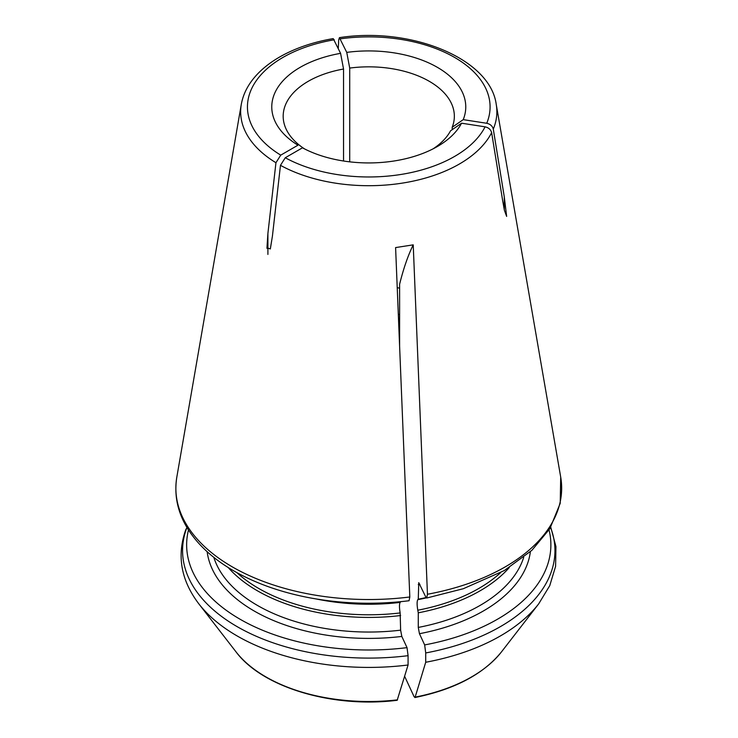 <?xml version="1.0" encoding="UTF-8"?>
<svg xmlns="http://www.w3.org/2000/svg" width="738" height="738" viewBox="0 0 738 738"><rect width="100%" height="100%" fill="white"/><g stroke="black" fill="none" stroke-linecap="round" stroke-linejoin="round"><path stroke-width="1.11" d="M349.711 161.843L349.711 68.081A85.58 49.409 0 0 1 454.35 116.253A85.58 49.409 0 0 1 452.2 127.25L463.233 119.639A96.992 55.996 0 0 0 346.759 52.389L349.711 68.081M452.2 129.667L452.2 127.25M399.609 323.927L398.723 324.434M463.233 119.639L486.739 123.274C490.281 124.095 492.458 126.032 493.288 129.095L504.285 196.908L506.646 216.4L504.414 210.348L502.633 200.468L491.637 132.665C490.807 129.593 488.621 127.656 485.087 126.835L461.573 123.2L450.549 130.811A85.58 49.409 0 0 1 433.068 148.855M338.281 48.385L338.705 39.852L339.425 37.703L346.759 52.389M343.539 161.004L343.539 69.031A85.58 49.409 0 0 0 283.18 116.253A85.58 49.409 0 0 0 304.462 148.855M343.539 69.031L340.587 53.348L333.244 38.662M333.207 38.607C314.397 41.845 297.7 47.343 283.097 55.092C273.872 60.027 265.994 65.682 259.472 72.038C249.472 81.863 243.411 92.647 241.289 104.39A128.108 73.957 0 0 0 275.947 162.72L280.744 155.137L297.958 145.202A96.992 55.996 0 0 1 340.587 53.348M404.645 676.331L414.129 696.773L415.153 697.115L425.715 662.263L425.715 652.945L424.654 644.92A182.12 105.147 0 0 0 549.044 529.967M414.83 697.548L415.153 697.115A145.46 83.975 0 0 0 501.545 651.802C483.39 674.2 454.488 689.449 414.857 697.548M424.654 644.92L419.452 633.702L418.271 627.429L418.271 612.817A157.48 90.922 0 0 0 509.275 567.559M418.271 612.817L417.782 610.215C416.896 604.791 416.896 601.285 417.782 599.671L418.271 599.182A157.48 90.922 0 0 0 426.103 597.549M418.271 599.182L418.76 582.669L425.697 596.839L426.73 597.9L427.45 594.256L413.225 244.85A570.566 120.571 -98.8 0 0 399.609 284.25L399.609 346.15M409.083 600.64L409.811 596.977L395.596 247.581L413.225 244.85M461.573 123.2A96.992 55.996 0 0 1 437.348 146.53A96.992 55.996 0 0 1 302.469 147.812L285.265 157.748L280.468 165.33L272.423 236.086L270.339 248.937L266.962 247.811L267.903 233.476L267.903 254.425M275.947 162.72L267.903 233.476M397.514 699.845A145.46 83.975 0 0 1 235.976 651.802C262.396 687.475 332.783 708.379 397.164 700.288L408.077 664.993L408.077 655.676L407.025 647.641L401.813 636.433L400.633 630.16L400.144 612.937C399.258 607.522 399.258 604.007 400.144 602.402L400.633 601.691M185.764 529.755L186.769 527.901A186.188 107.49 0 0 0 408.077 655.676M188.476 529.967A182.12 105.147 0 0 0 407.025 647.641M228.254 567.559A157.48 90.922 0 0 0 400.633 615.538M327.82 600.667A157.48 90.922 0 0 0 400.633 601.913M399.609 288.18A85.58 49.409 0 0 0 397.228 287.672M399.609 314.628A67.324 38.874 0 0 0 398.308 314.259M486.739 123.274A121.327 70.045 0 0 0 340.458 38.819M493.288 129.095A128.108 73.957 0 0 0 496.231 104.39C490.263 58.643 411.214 26.522 339.443 37.638M334.286 39.778A121.327 70.045 0 0 0 280.744 155.137M425.715 662.263A186.188 107.49 0 0 0 538.731 603.804L549.745 585.677L555.594 566.378L555.945 546.6L550.76 527.19M425.715 652.945A186.188 107.49 0 0 0 550.594 527.476M419.452 633.702A162.037 93.551 0 0 0 530.364 551.72M418.271 627.429A157.48 90.922 0 0 0 523.703 557.375M417.782 610.215A155.589 89.824 0 0 0 500.622 572.642M417.782 599.671A155.589 89.824 0 0 0 426.416 597.854M418.271 584.57A157.48 90.922 0 0 0 419.857 584.256M427.45 594.256A192.895 111.364 0 0 0 560.705 477.099L560.216 503.316L549.893 528.629L531.904 550.299L504.312 570.548L463.335 588.712L426.758 598.011M241.289 104.39L176.825 477.099A192.895 111.364 0 0 0 409.811 596.977M280.468 165.33A128.108 73.957 0 0 0 491.637 132.665M235.976 651.802L198.799 603.804A186.188 107.49 0 0 0 408.077 664.993M207.157 551.72A162.037 93.551 0 0 0 401.813 636.433M213.826 557.375A157.48 90.922 0 0 0 400.633 630.16M236.907 572.642A155.589 89.824 0 0 0 400.144 612.937M316.205 598.961A155.589 89.824 0 0 0 400.144 602.402M285.265 157.748A121.327 70.045 0 0 0 485.087 126.835M504.285 196.908L504.285 209.693M501.545 651.802L538.731 603.804M496.231 104.39L560.705 477.099M198.799 603.804C180.994 580.336 176.64 555.659 185.745 529.773M409.092 600.741C375.098 604.911 341.583 603.859 308.539 597.595C280.366 592.116 255.606 583.306 234.25 571.147C219.509 562.697 207.341 553.039 197.738 542.181C180.118 521.95 173.153 500.253 176.825 477.099M266.962 247.811L266.962 248.346"/></g></svg>
